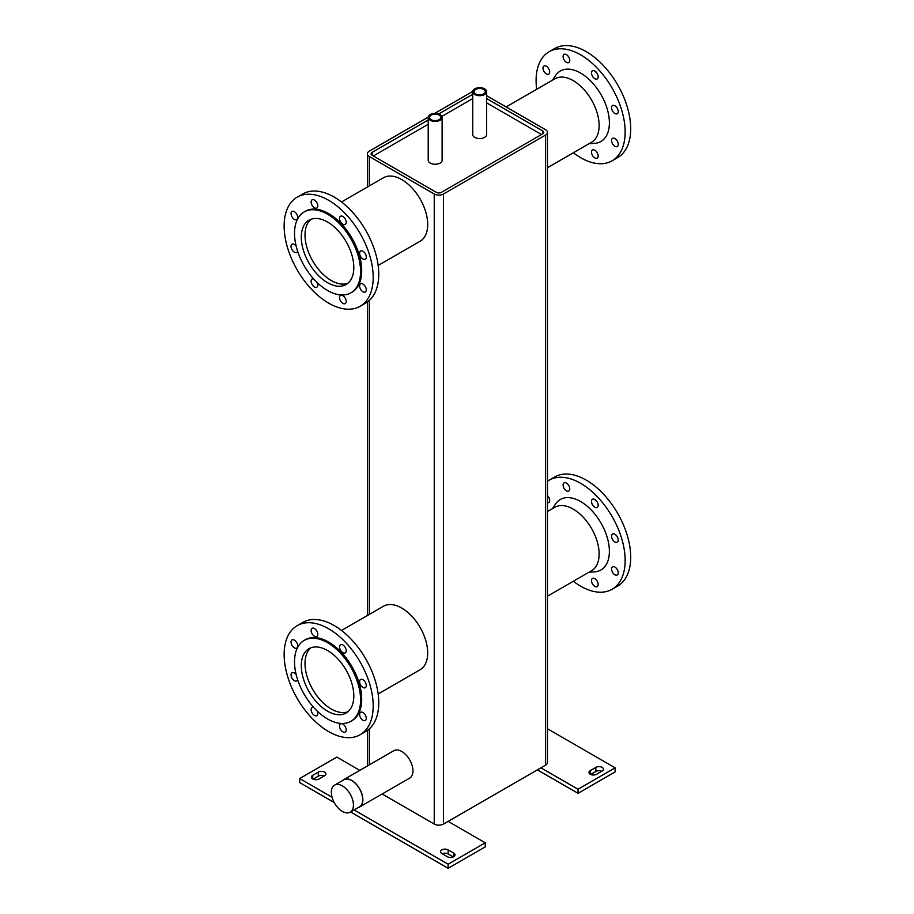<?xml version="1.0" encoding="UTF-8"?>
<svg xmlns="http://www.w3.org/2000/svg" width="914" height="914" viewBox="0 0 914 914"><rect width="100%" height="100%" fill="white"/><g stroke="black" fill="none" stroke-linecap="round" stroke-linejoin="round"><path stroke-width="1.37" d="M573.352 581.258A62.975 36.354 -120 0 0 612.106 589.267L617.681 586.057A62.975 36.354 -120 0 0 627.324 535.593A62.975 36.354 -120 0 0 586.194 480.101A62.975 36.354 -120 0 0 554.707 476.982L549.143 480.193A62.975 36.354 -120 0 0 547.475 481.255M597.082 501.809A46.705 26.963 -120 0 0 594.294 499.238M328.663 628.786A62.975 36.354 -120 0 0 297.176 625.667A62.975 36.354 -120 0 0 297.176 698.376A62.975 36.354 -120 0 0 360.15 734.73A62.975 36.354 -120 0 0 369.804 684.278A62.975 36.354 -120 0 0 328.663 628.786M362.949 687.454A4.719 2.731 60 0 1 359.865 683.284A4.719 2.731 60 0 1 360.584 679.502A4.719 2.731 60 0 1 365.314 682.232A4.719 2.731 60 0 1 365.314 687.682A4.719 2.731 60 0 1 362.949 687.454M345.229 652.904L345.229 652.904A4.719 2.731 60 0 1 340.511 650.174A4.719 2.731 60 0 1 340.511 644.724A4.719 2.731 60 0 1 345.229 647.443A4.719 2.731 60 0 1 345.229 652.904M317.809 634.339A4.719 2.731 60 0 1 316.827 636.51A4.719 2.731 60 0 1 312.108 633.779A4.719 2.731 60 0 1 312.108 628.329A4.719 2.731 60 0 1 315.741 629.586A4.719 2.731 60 0 1 317.809 634.339M296.742 642.645A4.719 2.731 60 0 1 296.742 648.095A4.719 2.731 60 0 1 292.023 645.375A4.719 2.731 60 0 1 292.023 639.914A4.719 2.731 60 0 1 296.742 642.645M297.61 679.65A4.719 2.731 60 0 1 296.742 680.896A4.719 2.731 60 0 1 292.023 678.165A4.719 2.731 60 0 1 292.023 672.715A4.719 2.731 60 0 1 294.388 672.944A4.719 2.731 60 0 1 296.159 674.566M317.295 711.161A4.719 2.731 60 0 1 316.827 715.673A4.719 2.731 60 0 1 312.108 712.954A4.719 2.731 60 0 1 312.108 707.493L312.108 707.493A4.719 2.731 60 0 1 313.616 707.367M339.528 726.059A4.719 2.731 60 0 1 340.511 723.888A4.719 2.731 60 0 1 345.229 726.619A4.719 2.731 60 0 1 345.229 732.068A4.719 2.731 60 0 1 341.585 730.812A4.719 2.731 60 0 1 339.528 726.059M360.584 717.753A4.719 2.731 60 0 1 360.584 712.303A4.719 2.731 60 0 1 365.314 715.022A4.719 2.731 60 0 1 365.314 720.483A4.719 2.731 60 0 1 360.584 717.753M350.907 721.295L352.016 720.643A46.705 26.963 -120 0 0 352.016 666.717A46.705 26.963 -120 0 0 305.31 639.754L304.202 640.394A46.705 26.963 60 0 1 350.907 667.357A46.705 26.963 60 0 1 350.907 721.295A46.705 26.963 60 0 1 314.919 708.773A46.705 26.963 60 0 1 294.525 661.77A46.705 26.963 60 0 1 304.202 640.394M328.663 200.303A62.975 36.354 -120 0 0 297.176 197.184A62.975 36.354 -120 0 0 297.176 269.904A62.975 36.354 -120 0 0 360.15 306.259A62.975 36.354 -120 0 0 369.804 255.794A62.975 36.354 -120 0 0 328.663 200.303M362.949 258.97A4.719 2.731 60 0 1 359.865 254.812A4.719 2.731 60 0 1 360.584 251.03A4.719 2.731 60 0 1 365.314 253.749A4.719 2.731 60 0 1 365.314 259.21A4.719 2.731 60 0 1 362.949 258.97M345.229 224.421L345.229 224.421A4.719 2.731 60 0 1 340.511 221.702A4.719 2.731 60 0 1 340.511 216.241A4.719 2.731 60 0 1 345.229 218.972A4.719 2.731 60 0 1 345.229 224.421M317.809 205.867A4.719 2.731 60 0 1 316.827 208.026A4.719 2.731 60 0 1 312.108 205.296A4.719 2.731 60 0 1 312.108 199.846A4.719 2.731 60 0 1 315.741 201.114A4.719 2.731 60 0 1 317.809 205.867M296.742 214.173A4.719 2.731 60 0 1 296.742 219.623A4.719 2.731 60 0 1 292.023 216.892A4.719 2.731 60 0 1 292.023 211.442A4.719 2.731 60 0 1 296.742 214.173M297.61 251.167A4.719 2.731 60 0 1 296.742 252.413A4.719 2.731 60 0 1 292.023 249.693A4.719 2.731 60 0 1 292.023 244.232A4.719 2.731 60 0 1 294.388 244.472A4.719 2.731 60 0 1 296.159 246.083M317.295 282.689A4.719 2.731 60 0 1 316.827 287.202A4.719 2.731 60 0 1 312.108 284.471A4.719 2.731 60 0 1 312.108 279.021L312.108 279.021A4.719 2.731 60 0 1 313.616 278.884M339.528 297.576A4.719 2.731 60 0 1 340.511 295.416A4.719 2.731 60 0 1 345.229 298.147A4.719 2.731 60 0 1 345.229 303.597A4.719 2.731 60 0 1 341.585 302.328A4.719 2.731 60 0 1 339.528 297.576M360.584 289.27A4.719 2.731 60 0 1 360.584 283.82A4.719 2.731 60 0 1 365.314 286.55A4.719 2.731 60 0 1 365.314 292A4.719 2.731 60 0 1 360.584 289.27M350.907 292.811L352.016 292.172A46.705 26.963 -120 0 0 352.016 238.234A46.705 26.963 -120 0 0 305.31 211.271L304.202 211.911A46.705 26.963 60 0 1 350.907 238.885A46.705 26.963 60 0 1 350.907 292.811A46.705 26.963 60 0 1 314.919 280.301A46.705 26.963 60 0 1 294.525 233.298A46.705 26.963 60 0 1 304.202 211.911M573.352 152.787A62.975 36.354 -120 0 0 612.106 160.795L617.681 157.574A62.975 36.354 -120 0 0 627.324 107.121A62.975 36.354 -120 0 0 586.194 51.63A62.975 36.354 -120 0 0 554.707 48.511L549.143 51.721A62.975 36.354 -120 0 0 536.689 89.286M597.082 73.326A46.705 26.963 -120 0 0 594.294 70.755M483.643 89.401A5.587 3.222 180 0 1 485.277 91.686A5.587 3.222 180 0 1 479.69 94.907A5.587 3.222 180 0 1 474.103 91.686A5.587 3.222 180 0 1 477.554 88.704A5.587 3.222 180 0 1 483.643 89.401M484.614 88.852A6.958 4.01 0 0 0 477.028 87.973A6.958 4.01 0 0 0 472.744 91.686A6.958 4.01 0 0 0 479.69 95.696A6.958 4.01 0 0 0 486.648 91.686A6.958 4.01 0 0 0 484.614 88.852M486.648 91.686L486.648 134.529A6.958 4.01 180 0 1 479.69 138.551A6.958 4.01 180 0 1 472.744 134.529L472.744 91.686M439.12 115.118A5.587 3.222 180 0 1 440.754 117.392A5.587 3.222 180 0 1 435.167 120.625A5.587 3.222 180 0 1 429.58 117.392A5.587 3.222 180 0 1 433.03 114.41A5.587 3.222 180 0 1 439.12 115.118M440.08 114.558A6.958 4.01 0 0 0 432.505 113.69A6.958 4.01 0 0 0 428.209 117.392A6.958 4.01 0 0 0 435.167 121.413A6.958 4.01 0 0 0 442.113 117.392A6.958 4.01 0 0 0 440.08 114.558M442.113 117.392L442.113 160.247A6.958 4.01 180 0 1 435.167 164.257A6.958 4.01 180 0 1 428.209 160.247L428.209 117.392M486.648 102.859L541.511 134.529M373.346 155.963L428.209 124.281M441.896 116.386L472.744 98.575M547.475 167.719L591.529 142.287A36.651 21.159 -120 0 0 597.15 112.913A36.651 21.159 -120 0 0 573.204 80.615A36.651 21.159 -120 0 0 554.878 78.798L506.116 106.949M589.004 143.738L594.706 143.338A40.673 23.478 -120 0 0 608.45 113.919A40.673 23.478 -120 0 0 580.619 73.051A40.673 23.478 -120 0 0 555.541 75.519L552.353 80.249M612.106 160.795A62.975 36.354 -120 0 0 621.76 110.331A62.975 36.354 -120 0 0 580.619 54.84A62.975 36.354 -120 0 0 549.143 51.721M612.54 143.806A4.719 2.731 60 0 1 612.54 138.357A4.719 2.731 60 0 1 617.27 141.076A4.719 2.731 60 0 1 617.27 146.537A4.719 2.731 60 0 1 612.54 143.806M591.484 152.112A4.719 2.731 60 0 1 592.466 149.953A4.719 2.731 60 0 1 597.185 152.672A4.719 2.731 60 0 1 597.185 158.133A4.719 2.731 60 0 1 593.54 156.865A4.719 2.731 60 0 1 591.484 152.112M548.697 68.699A4.719 2.731 60 0 1 548.697 74.16A4.719 2.731 60 0 1 543.979 71.429A4.719 2.731 60 0 1 543.979 65.979A4.719 2.731 60 0 1 548.697 68.699M569.765 60.404A4.719 2.731 60 0 1 568.782 62.563A4.719 2.731 60 0 1 564.064 59.833A4.719 2.731 60 0 1 564.064 54.383A4.719 2.731 60 0 1 567.697 55.651A4.719 2.731 60 0 1 569.765 60.404M597.185 78.958L597.185 78.958A4.719 2.731 60 0 1 592.466 76.228A4.719 2.731 60 0 1 592.466 70.778A4.719 2.731 60 0 1 597.185 73.508A4.719 2.731 60 0 1 597.185 78.958M614.905 113.507A4.719 2.731 60 0 1 611.82 109.349A4.719 2.731 60 0 1 612.54 105.556A4.719 2.731 60 0 1 617.27 108.286A4.719 2.731 60 0 1 617.27 113.736A4.719 2.731 60 0 1 614.905 113.507M342.396 785.926A15.607 9.014 60 0 1 352.598 799.681A15.607 9.014 60 0 1 350.199 812.192A15.607 9.014 60 0 1 334.593 803.178A15.607 9.014 60 0 1 334.593 785.149A15.607 9.014 60 0 1 342.396 785.926M342.579 780.533A15.824 9.14 60 0 1 343.767 779.619L393.854 750.691A15.824 9.14 60 0 1 401.772 751.479A15.824 9.14 60 0 1 412.1 765.418A15.824 9.14 60 0 1 409.678 778.1L359.579 807.016A15.824 9.14 60 0 1 358.197 807.576M343.767 779.619A15.824 9.14 60 0 1 351.673 780.396A15.824 9.14 60 0 1 362.013 794.346A15.824 9.14 60 0 1 359.579 807.016M334.593 785.149L343.87 779.802A15.607 9.014 60 0 1 351.673 780.567A15.607 9.014 60 0 1 361.875 794.323A15.607 9.014 60 0 1 359.476 806.834L350.199 812.192M547.475 596.191L591.529 570.759A36.651 21.159 -120 0 0 597.15 541.385A36.651 21.159 -120 0 0 573.204 509.087A36.651 21.159 -120 0 0 554.878 507.27L547.475 511.543M589.004 572.221L594.706 571.821A40.673 23.478 -120 0 0 608.45 542.39A40.673 23.478 -120 0 0 580.619 501.523A40.673 23.478 -120 0 0 555.541 504.002L552.353 508.732M612.106 589.267A62.975 36.354 -120 0 0 621.76 538.803A62.975 36.354 -120 0 0 580.619 483.312A62.975 36.354 -120 0 0 549.143 480.193M612.54 572.29A4.719 2.731 60 0 1 612.54 566.829A4.719 2.731 60 0 1 617.27 569.559A4.719 2.731 60 0 1 617.27 575.009A4.719 2.731 60 0 1 612.54 572.29M591.484 580.584A4.719 2.731 60 0 1 592.466 578.425A4.719 2.731 60 0 1 597.185 581.155A4.719 2.731 60 0 1 597.185 586.605A4.719 2.731 60 0 1 593.54 585.337A4.719 2.731 60 0 1 591.484 580.584M547.475 495.571A4.719 2.731 60 0 1 548.697 497.182A4.719 2.731 60 0 1 548.697 502.631A4.719 2.731 60 0 1 547.475 502.826M569.765 488.876A4.719 2.731 60 0 1 568.782 491.035A4.719 2.731 60 0 1 564.064 488.316A4.719 2.731 60 0 1 564.064 482.855A4.719 2.731 60 0 1 567.697 484.123A4.719 2.731 60 0 1 569.765 488.876M597.185 507.43L597.185 507.43A4.719 2.731 60 0 1 592.466 504.711A4.719 2.731 60 0 1 592.466 499.25A4.719 2.731 60 0 1 597.185 501.98A4.719 2.731 60 0 1 597.185 507.43M614.905 541.979A4.719 2.731 60 0 1 611.82 537.82A4.719 2.731 60 0 1 612.54 534.039A4.719 2.731 60 0 1 617.27 536.769A4.719 2.731 60 0 1 617.27 542.219A4.719 2.731 60 0 1 614.905 541.979M448.146 868.3L448.146 864.233L485.254 842.811L485.254 846.878L448.146 868.3L350.588 811.975M334.227 802.526L299.723 782.601L299.723 778.534L332.068 797.214M453.321 856.932L448.146 853.95A4.456 2.571 0 0 0 442.239 853.745M324.196 775.975A4.456 2.571 0 0 0 318.278 776.18L313.102 779.162M359.785 770.365L336.832 757.112L299.723 778.534M485.254 842.811L448.146 821.378L443.507 824.062A6.558 3.782 180 0 1 434.241 824.062L382.155 793.992M354.106 809.941L448.146 864.233M441.839 853.516A4.456 2.571 180 0 1 440.537 851.699A4.456 2.571 180 0 1 443.29 849.323A4.456 2.571 180 0 1 448.146 849.871L453.721 853.093A4.456 2.571 180 0 1 455.023 854.91A4.456 2.571 180 0 1 452.27 857.286A4.456 2.571 180 0 1 447.414 856.726L441.839 853.516M319.02 778.968A4.456 2.571 180 0 1 314.153 779.516A4.456 2.571 180 0 1 311.4 777.14A4.456 2.571 180 0 1 312.714 775.323L318.278 772.113A4.456 2.571 180 0 1 323.133 771.553A4.456 2.571 180 0 1 325.887 773.93A4.456 2.571 180 0 1 324.584 775.746L319.02 778.968M578.025 793.318L578.025 789.25L615.133 767.829L615.133 771.896L578.025 793.318L537.398 769.862M601.755 771.267A4.456 2.571 0 0 0 595.837 771.462L590.661 774.455M615.133 767.829L547.475 728.766M428.232 117.118L369.302 151.141A6.558 3.782 0 0 0 367.382 153.815A6.558 3.782 0 0 0 369.302 156.488L434.241 193.985A6.558 3.782 0 0 0 443.507 193.985L545.555 135.066A6.558 3.782 0 0 0 547.475 132.393L547.475 762.47A6.558 3.782 180 0 1 545.555 765.144L540.917 767.829L578.025 789.25M595.837 767.394A4.456 2.571 180 0 1 600.704 766.835A4.456 2.571 180 0 1 603.457 769.211A4.456 2.571 180 0 1 602.143 771.039L596.579 774.249A4.456 2.571 180 0 1 591.724 774.809A4.456 2.571 180 0 1 588.97 772.433A4.456 2.571 180 0 1 590.273 770.605L595.837 767.394L595.837 771.462M547.475 132.393A6.558 3.782 0 0 0 545.555 129.708L486.648 95.696M472.744 91.606A6.558 3.782 0 0 0 471.338 92.223L434.676 113.393M486.648 98.575L542.722 130.942A3.542 2.045 180 0 1 543.761 132.393A3.542 2.045 180 0 1 542.722 133.832L441.382 192.34A3.542 2.045 180 0 1 436.366 192.34L372.135 155.266A3.542 2.045 180 0 1 371.095 153.815A3.542 2.045 180 0 1 372.135 152.364L428.209 119.997M438.697 113.942L472.744 94.291M448.146 821.378L540.917 767.829M341.505 630.454L383.434 606.245A36.651 21.159 60 0 1 401.772 608.061A36.651 21.159 60 0 1 425.718 640.371A36.651 21.159 60 0 1 420.097 669.734L378.168 693.943M341.505 201.983L383.434 177.773A36.651 21.159 60 0 1 401.772 179.59A36.651 21.159 60 0 1 425.718 211.888A36.651 21.159 60 0 1 420.097 241.262L378.168 265.471M360.15 306.259L365.714 303.048A62.975 36.354 -120 0 0 375.368 252.584A62.975 36.354 -120 0 0 334.227 197.093A62.975 36.354 -120 0 0 302.751 193.974L297.176 197.184M310.943 219.303A37.131 21.433 -120 0 0 312.702 260.936A37.131 21.433 -120 0 0 347.88 283.283M310.943 647.775A37.131 21.433 -120 0 0 312.702 689.419A37.131 21.433 -120 0 0 347.88 711.766M360.15 734.73L365.714 731.52A62.975 36.354 -120 0 0 375.368 681.056A62.975 36.354 -120 0 0 334.227 625.564A62.975 36.354 -120 0 0 302.751 622.445L297.176 625.667M353.809 267.516A37.131 21.433 -120 0 0 327.555 222.045A37.131 21.433 -120 0 0 308.989 220.205A37.131 21.433 -120 0 0 308.989 263.083A37.131 21.433 -120 0 0 346.12 284.517A37.131 21.433 -120 0 0 353.809 267.516M353.809 696A37.131 21.433 -120 0 0 327.555 650.528A37.131 21.433 -120 0 0 308.989 648.689A37.131 21.433 -120 0 0 308.989 691.555A37.131 21.433 -120 0 0 346.12 713A37.131 21.433 -120 0 0 353.809 696M369.302 764.869L369.302 728.915M369.302 614.414L369.302 300.443M369.302 185.942L369.302 156.488M443.507 824.062L443.507 193.985M434.241 824.062L434.241 193.985M545.555 765.144L545.555 135.066M372.135 155.266L372.135 152.364M312.714 775.323L312.714 778.968M318.278 772.113L318.278 776.18M448.146 849.871L448.146 853.95M453.721 853.093L453.721 856.726M590.273 770.605L590.273 774.249M542.722 133.832L542.722 130.942M367.382 765.978L367.382 730.457M367.382 615.522L367.382 301.974M367.382 187.05L367.382 153.815"/></g></svg>
